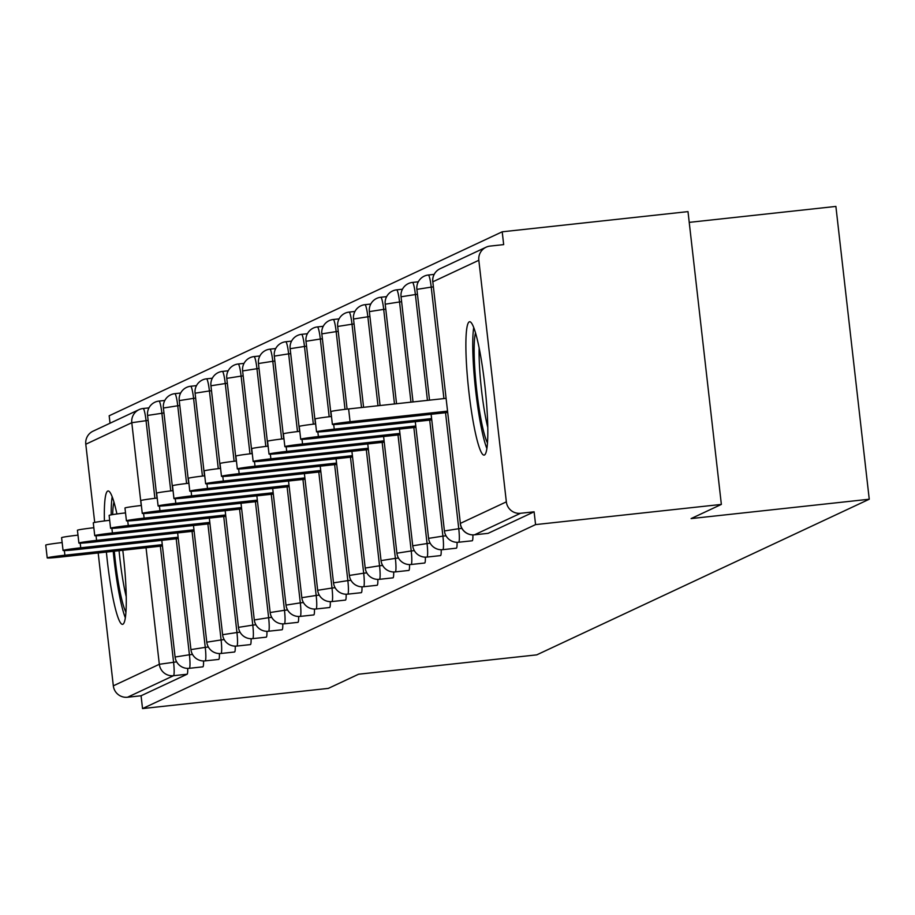 <?xml version="1.0" encoding="UTF-8"?>
<svg xmlns="http://www.w3.org/2000/svg" width="915" height="915" viewBox="0 0 915 915"><rect width="100%" height="100%" fill="white"/><g stroke="black" fill="none" stroke-linecap="round" stroke-linejoin="round"><path stroke-width="1.37" d="M469.269 321.851A67.07 8.281 -96.2 0 0 468.766 390.739A67.07 8.281 -96.2 0 0 484.092 455.11A67.07 8.281 -96.2 0 0 484.435 455.018A67.07 8.281 -96.2 0 0 484.927 386.13A67.07 8.281 -96.2 0 0 469.601 321.748A67.07 8.281 -96.2 0 0 469.269 321.851M116.914 513.967A67.07 8.281 -96.2 0 0 108.05 490.978A67.07 8.281 -96.2 0 0 107.707 491.081A67.07 8.281 -96.2 0 0 104.413 520.944M106.392 552.065A67.07 8.281 -96.2 0 0 122.541 624.339A67.07 8.281 -96.2 0 0 122.885 624.247A67.07 8.281 -96.2 0 0 122.793 550.281M689.224 222.368L835.887 206.424L869.25 499.224L536.739 654.865L358.589 674.218L328.325 688.389L142.534 708.576L141.07 695.766L187.083 674.229L173.507 675.705L127.505 697.241L141.07 695.766M502.209 231.804L503.673 244.614L490.097 246.089A12.902 12.787 64.9 0 0 478.831 260.272L506.35 501.855A12.902 12.787 64.9 0 0 520.543 513.281L534.108 511.805L535.572 524.604L721.363 504.417L688 211.617L502.209 231.804L109.171 415.776L110.029 423.233M127.505 697.241A12.902 12.787 -115.1 0 1 113.323 685.827L98.18 552.957M94.703 522.408L85.793 444.233A12.902 12.787 -115.1 0 1 93.056 431.171L139.057 409.634A12.902 12.787 -115.1 0 1 143.072 408.513A12.902 1.59 83.8 0 1 143.129 408.502A12.902 1.59 83.8 0 1 146.045 420.614L154.898 498.332M721.363 504.417L691.1 518.588L869.25 499.224M535.572 524.604L142.534 708.576M534.108 511.805L488.107 533.342A12.902 1.59 83.8 0 1 488.038 533.354A12.902 1.59 83.8 0 1 487.969 533.354M187.712 668.385A12.902 1.59 83.8 0 1 187.083 674.229M472.895 534.909A12.902 1.59 83.8 0 1 472.266 540.754A12.902 1.59 83.8 0 1 472.197 540.776A12.902 1.59 83.8 0 1 472.129 540.765M457.054 542.321A12.902 1.59 83.8 0 1 456.425 548.165A12.902 1.59 83.8 0 1 456.356 548.188A12.902 1.59 83.8 0 1 456.288 548.188M441.202 549.732A12.902 1.59 83.8 0 1 440.572 555.588A12.902 1.59 83.8 0 1 440.515 555.599A12.902 1.59 83.8 0 1 440.447 555.599M425.361 557.155A12.902 1.59 83.8 0 1 424.732 563A12.902 1.59 83.8 0 1 424.663 563.022A12.902 1.59 83.8 0 1 424.594 563.011M409.52 564.566A12.902 1.59 83.8 0 1 408.891 570.411A12.902 1.59 83.8 0 1 408.822 570.434A12.902 1.59 83.8 0 1 408.753 570.434M393.679 571.978A12.902 1.59 83.8 0 1 393.05 577.834A12.902 1.59 83.8 0 1 392.981 577.845A12.902 1.59 83.8 0 1 392.912 577.845M377.838 579.401A12.902 1.59 83.8 0 1 377.197 585.245A12.902 1.59 83.8 0 1 377.14 585.268A12.902 1.59 83.8 0 1 377.072 585.257M361.985 586.812A12.902 1.59 83.8 0 1 361.356 592.657A12.902 1.59 83.8 0 1 361.299 592.68A12.902 1.59 83.8 0 1 361.231 592.68M346.144 594.235A12.902 1.59 83.8 0 1 345.515 600.08A12.902 1.59 83.8 0 1 345.447 600.091A12.902 1.59 83.8 0 1 345.378 600.091M330.304 601.647A12.902 1.59 83.8 0 1 329.675 607.491A12.902 1.59 83.8 0 1 329.606 607.514A12.902 1.59 83.8 0 1 329.537 607.503M314.463 609.058A12.902 1.59 83.8 0 1 313.834 614.914A12.902 1.59 83.8 0 1 313.765 614.926A12.902 1.59 83.8 0 1 313.696 614.926M298.622 616.481A12.902 1.59 83.8 0 1 297.981 622.326A12.902 1.59 83.8 0 1 297.924 622.349A12.902 1.59 83.8 0 1 297.855 622.337M282.769 623.893A12.902 1.59 83.8 0 1 282.14 629.737A12.902 1.59 83.8 0 1 282.072 629.76A12.902 1.59 83.8 0 1 282.014 629.76M266.928 631.304A12.902 1.59 83.8 0 1 266.299 637.16A12.902 1.59 83.8 0 1 266.231 637.172A12.902 1.59 83.8 0 1 266.162 637.172M251.087 638.727A12.902 1.59 83.8 0 1 250.458 644.572A12.902 1.59 83.8 0 1 250.39 644.595A12.902 1.59 83.8 0 1 250.321 644.583M235.247 646.139A12.902 1.59 83.8 0 1 234.617 651.983A12.902 1.59 83.8 0 1 234.549 652.006A12.902 1.59 83.8 0 1 234.48 652.006M219.406 653.55A12.902 1.59 83.8 0 1 218.765 659.406A12.902 1.59 83.8 0 1 218.708 659.418A12.902 1.59 83.8 0 1 218.639 659.418M203.553 660.973A12.902 1.59 83.8 0 1 202.924 666.818A12.902 1.59 83.8 0 1 202.856 666.841A12.902 1.59 83.8 0 1 202.787 666.829M64.37 550.601L64.896 555.222A15.91 0.663 173.5 0 0 47.214 557.898A15.91 0.663 173.5 0 0 61.133 556.983L162.435 545.969M47.214 557.898L45.75 545.1A15.91 0.663 -6.5 0 1 62.151 542.561M64.896 555.222L162.287 544.642M80.211 543.178L80.737 547.799A15.91 0.663 173.5 0 0 63.055 550.487A15.91 0.663 173.5 0 0 76.974 549.56L178.276 538.558M63.055 550.487L61.591 537.677A15.91 0.663 -6.5 0 1 77.992 535.138M80.737 547.799L178.128 537.219M96.052 535.767L96.578 540.388A15.91 0.663 173.5 0 0 78.896 543.064A15.91 0.663 173.5 0 0 92.827 542.149L194.117 531.146M78.896 543.064L77.432 530.265A15.91 0.663 -6.5 0 1 93.833 527.726M96.578 540.388L193.969 529.808M111.893 528.355L112.419 532.976A15.91 0.663 173.5 0 0 94.737 535.652A15.91 0.663 173.5 0 0 108.668 534.737L209.958 523.723M94.737 535.652L93.284 522.854A15.91 0.663 -6.5 0 1 109.674 520.315M112.419 532.976L209.81 522.396M127.745 520.932L128.272 525.553A15.91 0.663 173.5 0 0 110.578 528.241A15.91 0.663 173.5 0 0 124.509 527.315L225.811 516.312M110.578 528.241L109.125 515.431A15.91 0.663 -6.5 0 1 125.527 512.892M128.272 525.553L225.65 514.973M143.586 513.521L144.113 518.142A15.91 0.663 173.5 0 0 126.43 520.818A15.91 0.663 173.5 0 0 140.35 519.903L241.651 508.889M126.43 520.818L124.966 508.019A15.91 0.663 -6.5 0 1 141.368 505.48M144.113 518.142L241.503 507.562M125.927 612.204A58.045 7.171 83.8 0 1 114.295 551.207M119.076 550.681A53.745 6.634 -96.2 0 0 126.224 596.66M112.179 496.765A66.646 8.235 -96.2 0 0 111.184 514.859M113.231 551.322A66.646 8.235 -96.2 0 0 125.332 617.808M112.659 514.607A58.045 7.171 83.8 0 1 113.963 502.106M487.478 442.974A58.045 7.171 83.8 0 1 474.416 361.665A58.045 7.171 83.8 0 1 475.514 332.877M479.151 347.997A53.745 6.634 -96.2 0 0 479.346 363.129A53.745 6.634 -96.2 0 0 487.775 427.431M473.73 327.536A66.646 8.235 -96.2 0 0 473.055 357.811A66.646 8.235 -96.2 0 0 486.883 448.579M159.427 506.109L159.953 510.73A15.91 0.663 173.5 0 0 142.271 513.407A15.91 0.663 173.5 0 0 156.202 512.48L257.492 501.477M142.271 513.407L140.807 500.597A15.91 0.663 -6.5 0 1 157.208 498.069M159.953 510.73L257.344 500.139M175.268 498.686L175.794 503.307A15.91 0.663 173.5 0 0 158.112 505.995A15.91 0.663 173.5 0 0 172.043 505.069L273.333 494.066M158.112 505.995L156.648 493.185A15.91 0.663 -6.5 0 1 173.049 490.646M175.794 503.307L273.185 492.728M191.109 491.275L191.635 495.896A15.91 0.663 173.5 0 0 173.953 498.572A15.91 0.663 173.5 0 0 187.884 497.657L289.174 486.643M173.953 498.572L172.5 485.774A15.91 0.663 -6.5 0 1 188.89 483.234M191.635 495.896L289.026 485.316M206.962 483.863L207.488 488.484A15.91 0.663 173.5 0 0 189.794 491.161A15.91 0.663 173.5 0 0 203.725 490.234L305.027 479.231M189.794 491.161L188.341 478.351A15.91 0.663 -6.5 0 1 204.743 475.811M207.488 488.484L304.867 477.893M222.803 476.441L223.329 481.061A15.91 0.663 173.5 0 0 205.646 483.749A15.91 0.663 173.5 0 0 219.566 482.823L320.868 471.82M205.646 483.749L204.182 470.939A15.91 0.663 -6.5 0 1 220.584 468.4M223.329 481.061L320.719 470.482M238.643 469.029L239.17 473.65A15.91 0.663 173.5 0 0 221.487 476.326A15.91 0.663 173.5 0 0 235.418 475.411L336.709 464.397M221.487 476.326L220.023 463.528A15.91 0.663 -6.5 0 1 236.425 460.988M239.17 473.65L336.56 463.07M254.484 461.606L255.011 466.227A15.91 0.663 173.5 0 0 237.328 468.915A15.91 0.663 173.5 0 0 251.259 467.988L352.55 456.985M237.328 468.915L235.876 456.105A15.91 0.663 -6.5 0 1 252.266 453.566M255.011 466.227L352.401 455.647M270.337 454.195L270.863 458.815A15.91 0.663 173.5 0 0 253.169 461.492A15.91 0.663 173.5 0 0 267.1 460.577L368.402 449.574M253.169 461.492L251.717 448.693A15.91 0.663 -6.5 0 1 268.118 446.154M270.863 458.815L368.242 448.236M286.178 446.783L286.704 451.404A15.91 0.663 173.5 0 0 269.021 454.08A15.91 0.663 173.5 0 0 282.941 453.154L384.243 442.151M269.021 454.08L267.557 441.282A15.91 0.663 -6.5 0 1 283.959 438.743M286.704 451.404L384.083 440.824M302.019 439.36L302.545 443.981A15.91 0.663 173.5 0 0 284.862 446.669A15.91 0.663 173.5 0 0 298.782 445.742L400.084 434.739M284.862 446.669L283.398 433.859A15.91 0.663 -6.5 0 1 299.8 431.32M302.545 443.981L399.935 433.401M317.86 431.949L318.386 436.569A15.91 0.663 173.5 0 0 300.703 439.246A15.91 0.663 173.5 0 0 314.634 438.331L415.925 427.316M300.703 439.246L299.239 426.447A15.91 0.663 -6.5 0 1 315.641 423.908M318.386 436.569L415.776 425.99M333.7 424.537L334.227 429.158A15.91 0.663 173.5 0 0 316.544 431.834A15.91 0.663 173.5 0 0 330.475 430.908L431.766 419.905M316.544 431.834L315.092 419.024A15.91 0.663 -6.5 0 1 331.482 416.485M334.227 429.158L431.617 418.567M332.385 424.423L330.933 411.613A15.91 0.663 -6.5 0 1 348.615 408.936L350.079 421.735A15.91 0.663 173.5 0 0 332.385 424.423A15.91 0.663 173.5 0 0 346.316 423.496L447.618 412.493M350.079 421.735L447.458 411.155M348.615 408.936L446.005 398.357M113.323 685.827L159.324 664.29L146.045 547.753M141.23 505.492L131.794 422.707L85.793 444.233M143.198 408.502L148.962 407.873L143.129 408.502A12.902 12.902 0 0 0 139.057 409.634A12.902 12.787 -115.1 0 0 131.794 422.707L148.127 420.385M160.354 546.198L173.576 662.197A12.902 1.59 -96.2 0 1 173.507 675.705A12.902 12.787 -115.1 0 1 159.324 664.29L176.675 661.854M478.831 260.272L432.818 281.809L460.348 523.391L506.35 501.855M520.543 513.281L474.53 534.806L488.107 533.342M486.082 247.21L440.081 268.736A12.902 12.787 64.9 0 0 432.818 281.809L460.348 523.391A12.902 12.787 64.9 0 0 474.53 534.806A12.902 1.59 83.8 0 1 474.462 534.829A12.902 1.59 83.8 0 1 474.393 534.829M163.968 412.962L147.658 415.421M176.206 538.786L189.416 654.774L175.188 657.004M192.516 654.442L189.416 654.774A12.902 1.59 -96.2 0 1 189.348 668.293A12.902 1.59 83.8 0 1 189.291 668.316A12.902 1.59 83.8 0 1 189.211 668.305M158.913 401.102A12.902 1.59 83.8 0 1 158.97 401.079A12.902 1.59 83.8 0 1 161.886 413.191L170.75 490.909M179.809 405.551L177.739 405.78L186.591 483.497M192.047 531.363L205.257 647.363L208.357 647.019M195.65 398.139L193.58 398.357L202.432 476.086M207.888 523.952L221.098 639.94L224.209 639.608M211.502 390.716L209.421 390.945L218.273 468.663M223.729 516.54L236.951 632.528L240.05 632.196M227.343 383.305L225.262 383.534L234.126 461.251M239.57 509.117L252.792 625.117L255.891 624.773M243.184 375.893L241.114 376.111L249.967 453.84M255.422 501.706L268.633 617.694L271.732 617.362M259.025 368.471L256.955 368.699L265.808 446.417M271.263 494.283L284.474 610.282L287.573 609.95M274.866 361.059L272.796 361.288L281.648 439.006M287.104 486.872L300.314 602.871L303.425 602.527M290.718 353.636L288.637 353.865L297.489 431.583M302.945 479.46L316.167 595.448L319.266 595.116M306.559 346.225L304.478 346.453L313.342 424.171M318.786 472.037L332.008 588.036L335.107 587.693M322.4 338.813L320.33 339.03L329.183 416.76M334.638 464.626L347.849 580.625L350.948 580.282M338.241 331.39L336.171 331.619L345.024 409.337M350.479 457.214L363.69 573.202L366.789 572.87M354.082 323.979L352.012 324.207L361.505 407.53M366.32 449.791L379.542 565.79L382.642 565.447M369.935 316.567L367.853 316.784L377.987 405.745M382.161 442.38L395.383 558.367L398.483 558.036M385.775 309.144L383.694 309.373L394.479 403.95M398.002 434.968L411.224 550.956L414.323 550.624M401.616 301.733L399.546 301.961L410.961 402.154M413.854 427.545L427.065 543.544L430.164 543.201M417.457 294.321L415.387 294.538L427.442 400.37M429.695 420.134L442.906 536.121L446.017 535.79M433.31 286.898L431.228 287.127L443.924 398.574M445.536 412.711L458.758 528.71L461.858 528.367M174.754 393.69A12.902 1.59 83.8 0 1 174.822 393.667A12.902 1.59 83.8 0 1 177.739 405.78L163.499 408.01M177.636 532.93L190.926 649.536A12.902 12.902 0 0 0 205.132 660.893A12.902 1.59 83.8 0 0 205.2 660.882A12.902 1.59 -96.2 0 0 205.257 647.363L191.029 649.593M218.708 659.418L205.132 660.893A12.902 1.59 83.8 0 1 205.063 660.893M190.594 386.267A12.902 1.59 83.8 0 1 190.663 386.256A12.902 1.59 83.8 0 1 193.58 398.357L179.34 400.587M193.477 525.519L206.767 642.113A12.902 12.902 0 0 0 220.972 653.482A12.902 1.59 83.8 0 0 221.041 653.459A12.902 1.59 -96.2 0 0 221.098 639.94L206.87 642.17M234.549 652.006L220.972 653.482A12.902 1.59 83.8 0 1 220.904 653.482M206.435 378.856A12.902 1.59 83.8 0 1 206.504 378.833A12.902 1.59 83.8 0 1 209.421 390.945L195.192 393.175M250.39 644.595L236.813 646.07A12.902 1.59 83.8 0 0 236.882 646.047A12.902 1.59 -96.2 0 0 236.951 632.528L222.608 634.701A12.902 12.902 0 0 0 236.813 646.07A12.902 1.59 83.8 0 1 236.745 646.059M222.288 371.433A12.902 1.59 83.8 0 1 222.345 371.421A12.902 1.59 83.8 0 1 225.262 383.534L211.033 385.764M225.17 510.684L238.449 627.29A12.902 12.902 0 0 0 252.654 638.647A12.902 1.59 83.8 0 0 252.723 638.636A12.902 1.59 -96.2 0 0 252.792 625.117L238.552 627.347M266.231 637.172L252.654 638.647A12.902 1.59 83.8 0 1 252.586 638.647M238.129 364.021A12.902 1.59 83.8 0 1 238.197 363.998A12.902 1.59 83.8 0 1 241.114 376.111L226.874 378.341M241.011 503.273L254.29 619.867A12.902 12.902 0 0 0 268.507 631.236A12.902 1.59 83.8 0 0 268.564 631.213A12.902 1.59 -96.2 0 0 268.633 617.694L254.404 619.924M282.072 629.76L268.507 631.236A12.902 1.59 83.8 0 1 268.438 631.224M253.97 356.61A12.902 1.59 83.8 0 1 254.038 356.587A12.902 1.59 83.8 0 1 256.955 368.699L242.715 370.93M256.852 495.85L270.142 612.455A12.902 12.902 0 0 0 284.348 623.813A12.902 1.59 83.8 0 0 284.416 623.801A12.902 1.59 -96.2 0 0 284.474 610.282L270.245 612.512M297.924 622.349L284.348 623.813A12.902 1.59 83.8 0 1 284.279 623.813M269.811 349.187A12.902 1.59 83.8 0 1 269.879 349.175A12.902 1.59 83.8 0 1 272.796 361.288L258.556 363.507M272.693 488.438L285.983 605.044A12.902 12.902 0 0 0 300.189 616.401A12.902 1.59 83.8 0 0 300.257 616.378A12.902 1.59 -96.2 0 0 300.314 602.871L286.086 605.089M313.765 614.926L300.189 616.401A12.902 1.59 83.8 0 1 300.12 616.401M285.652 341.775A12.902 1.59 83.8 0 1 285.72 341.753A12.902 1.59 83.8 0 1 288.637 353.865L274.409 356.095M288.534 481.027L301.824 597.621A12.902 12.902 0 0 0 316.03 608.99A12.902 1.59 83.8 0 0 316.098 608.967A12.902 1.59 -96.2 0 0 316.167 595.448L301.927 597.678M329.606 607.514L316.03 608.99A12.902 1.59 83.8 0 1 315.961 608.978M301.504 334.364A12.902 1.59 83.8 0 1 301.561 334.341A12.902 1.59 83.8 0 1 304.478 346.453L290.249 348.684M304.386 473.604L317.665 590.209A12.902 12.902 0 0 0 331.882 601.567A12.902 1.59 83.8 0 0 331.939 601.555A12.902 1.59 -96.2 0 0 332.008 588.036L317.779 590.267M345.447 600.091L331.882 601.567A12.902 1.59 83.8 0 1 331.802 601.567M317.345 326.941A12.902 1.59 83.8 0 1 317.413 326.929A12.902 1.59 83.8 0 1 320.33 339.03L306.09 341.261M320.227 466.193L333.506 582.798A12.902 12.902 0 0 0 347.723 594.155A12.902 1.59 83.8 0 0 347.78 594.132A12.902 1.59 -96.2 0 0 347.849 580.625L333.62 582.844M361.299 592.68L347.723 594.155A12.902 1.59 83.8 0 1 347.654 594.155M333.186 319.529A12.902 1.59 83.8 0 1 333.254 319.507A12.902 1.59 83.8 0 1 336.171 331.619L321.931 333.849M336.068 458.781L349.358 575.375A12.902 12.902 0 0 0 363.564 586.744A12.902 1.59 83.8 0 0 363.632 586.721A12.902 1.59 -96.2 0 0 363.69 573.202L349.461 575.432M377.14 585.268L363.564 586.744A12.902 1.59 83.8 0 1 363.495 586.732M349.027 312.118A12.902 1.59 83.8 0 1 349.095 312.095A12.902 1.59 83.8 0 1 352.012 324.207L337.784 326.438M351.909 451.358L365.199 567.963A12.902 12.902 0 0 0 379.405 579.321A12.902 1.59 83.8 0 0 379.473 579.309A12.902 1.59 -96.2 0 0 379.542 565.79L365.302 568.021M392.981 577.845L379.405 579.321A12.902 1.59 83.8 0 1 379.336 579.321M364.868 304.695A12.902 1.59 83.8 0 1 364.936 304.684A12.902 1.59 83.8 0 1 367.853 316.784L353.625 319.015M367.761 443.947L381.04 560.54A12.902 12.902 0 0 0 395.246 571.909A12.902 1.59 83.8 0 0 395.314 571.886A12.902 1.59 -96.2 0 0 395.383 558.367L381.143 560.598M408.822 570.434L395.246 571.909A12.902 1.59 83.8 0 1 395.177 571.909M380.72 297.284A12.902 1.59 83.8 0 1 380.777 297.261A12.902 1.59 83.8 0 1 383.694 309.373L369.466 311.603M383.602 436.524L396.881 553.129A12.902 12.902 0 0 0 411.098 564.498A12.902 1.59 83.8 0 0 411.155 564.475A12.902 1.59 -96.2 0 0 411.224 550.956L396.996 553.186M424.663 563.022L411.098 564.498A12.902 1.59 83.8 0 1 411.018 564.486M396.561 289.861A12.902 1.59 83.8 0 1 396.63 289.849A12.902 1.59 83.8 0 1 399.546 301.961L385.307 304.18M399.443 429.112L412.722 545.717A12.902 12.902 0 0 0 426.939 557.075A12.902 1.59 83.8 0 0 427.008 557.063A12.902 1.59 -96.2 0 0 427.065 543.544L412.837 545.775M440.515 555.599L426.939 557.075A12.902 1.59 83.8 0 1 426.87 557.075M412.402 282.449A12.902 1.59 83.8 0 1 412.471 282.426A12.902 1.59 83.8 0 1 415.387 294.538L401.147 296.769M415.284 421.701L428.575 538.294A12.902 12.902 0 0 0 442.78 549.663A12.902 1.59 83.8 0 0 442.849 549.64A12.902 1.59 -96.2 0 0 442.906 536.121L428.678 538.352M456.356 548.188L442.78 549.663A12.902 1.59 83.8 0 1 442.711 549.652M428.243 275.038A12.902 1.59 83.8 0 1 428.312 275.015A12.902 1.59 83.8 0 1 431.228 287.127L417 289.357M431.125 414.278L444.416 530.883A12.902 12.902 0 0 0 458.621 542.24A12.902 1.59 83.8 0 0 458.69 542.229A12.902 1.59 -96.2 0 0 458.758 528.71L444.518 530.94M472.197 540.776L458.621 542.24A12.902 1.59 83.8 0 1 458.552 542.24M440.081 268.736A12.902 12.902 0 0 0 432.738 281.889L432.841 281.934M488.038 533.354L474.462 534.829A12.902 12.902 0 0 1 460.256 523.471L460.359 523.517M164.814 400.45L158.97 401.079A12.902 12.902 0 0 0 147.555 415.364L156.98 498.092M161.795 540.353L175.074 656.947A12.902 12.902 0 0 0 189.291 668.316L202.856 666.841M180.655 393.027L174.822 393.667A12.902 12.902 0 0 0 163.396 407.953L172.821 490.669M196.508 385.615L190.663 386.256A12.902 12.902 0 0 0 179.237 400.53L188.662 483.257M212.349 378.204L206.504 378.833A12.902 12.902 0 0 0 195.078 393.118L204.503 475.846M209.318 518.096L222.608 634.701M228.19 370.781L222.345 371.421A12.902 12.902 0 0 0 210.93 385.707L220.355 468.423M244.031 363.369L238.197 363.998A12.902 12.902 0 0 0 226.771 378.284L236.196 461.011M259.871 355.958L254.038 356.587A12.902 12.902 0 0 0 242.612 370.872L252.037 453.6M275.724 348.535L269.879 349.175A12.902 12.902 0 0 0 258.453 363.461L267.878 446.177M291.565 341.123L285.72 341.753A12.902 12.902 0 0 0 274.294 356.038L283.719 438.765M307.406 333.712L301.561 334.341A12.902 12.902 0 0 0 290.147 348.626L299.571 431.342M323.247 326.289L317.413 326.929A12.902 12.902 0 0 0 305.987 341.204L315.412 423.931M339.088 318.877L333.254 319.507A12.902 12.902 0 0 0 321.828 333.792L331.253 416.519M354.94 311.455L349.095 312.095A12.902 12.902 0 0 0 337.669 326.381L347.094 409.097M370.781 304.043L364.936 304.684A12.902 12.902 0 0 0 353.51 318.958L363.587 407.312M386.622 296.632L380.777 297.261A12.902 12.902 0 0 0 369.363 311.546L380.068 405.517M402.463 289.209L396.63 289.849A12.902 12.902 0 0 0 385.204 304.135L396.55 403.721M418.304 281.797L412.471 282.426A12.902 12.902 0 0 0 401.045 296.712L413.031 401.937M434.156 274.386L428.312 275.015A12.902 12.902 0 0 0 416.885 289.3L429.524 400.141"/></g></svg>
